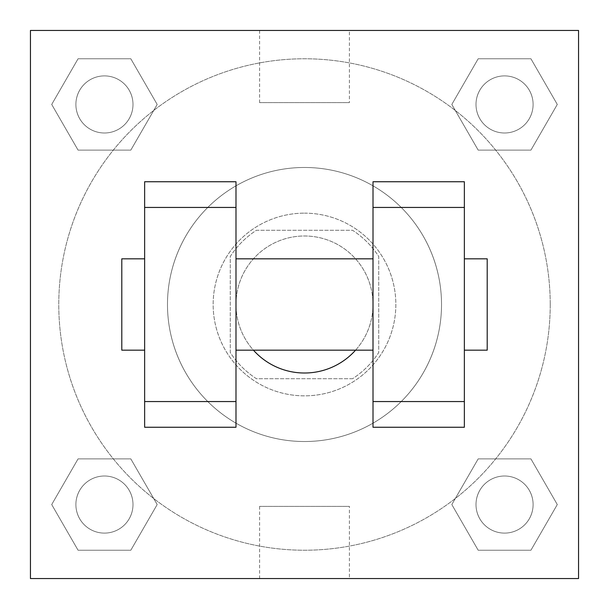 <?xml version="1.0" encoding="UTF-8"?>
<svg xmlns="http://www.w3.org/2000/svg" width="609" height="609" viewBox="0 0 609 609"><rect width="100%" height="100%" fill="white"/><g stroke="black" fill="none" stroke-linecap="round" stroke-linejoin="round"><path stroke-width="0.46" stroke-dasharray="3.04 2.28" d="M355.565 350.175A68.513 68.513 0 0 0 270.244 245.168A68.513 68.513 0 0 0 270.244 363.832A68.513 68.513 0 0 0 373.012 304.5A68.513 68.513 0 0 0 280.056 240.494A68.513 68.513 0 0 0 253.435 350.175M352.565 378.722L256.435 378.722A88.427 88.427 0 0 1 230.278 352.565L230.278 256.435A88.427 88.427 0 0 1 256.435 230.278L352.565 230.278A88.427 88.427 0 0 1 378.722 256.435L378.722 352.565A88.427 88.427 0 0 1 352.565 378.722L256.435 378.722A88.427 88.427 0 0 1 230.278 352.565L230.278 256.435A88.427 88.427 0 0 1 256.435 230.278L352.565 230.278A88.427 88.427 0 0 1 378.722 256.435L378.722 352.565A88.427 88.427 0 0 1 352.565 378.722M304.5 213.15A91.35 91.35 0 0 1 383.609 350.175A91.35 91.35 0 0 1 225.391 350.175A91.35 91.35 0 0 1 304.5 213.15A91.35 91.35 0 0 0 213.15 304.5A91.35 91.35 0 0 0 304.5 395.85A91.35 91.35 0 0 0 395.85 304.5A91.35 91.35 0 0 0 304.5 213.15M441.525 304.5A137.025 137.025 0 0 0 235.987 185.836A137.025 137.025 0 0 0 235.987 423.164A137.025 137.025 0 0 0 441.525 304.5A137.025 137.025 0 0 0 235.987 185.836A137.025 137.025 0 0 0 235.987 423.164A137.025 137.025 0 0 0 441.525 304.5M51.704 104.443L78.074 58.769L130.813 58.769L157.183 104.443L130.813 150.118L78.074 150.118L51.704 104.443L78.074 58.769L130.813 58.769L157.183 104.443L130.813 150.118L78.074 150.118L51.704 104.443L78.074 58.769L130.813 58.769L157.183 104.443L130.813 150.118L78.074 150.118L51.704 104.443M51.704 504.556L78.074 458.881L130.813 458.881L157.183 504.556L130.813 550.231L78.074 550.231L51.704 504.556L78.074 458.881L130.813 458.881L157.183 504.556L130.813 550.231L78.074 550.231L51.704 504.556L78.074 458.881L130.813 458.881L157.183 504.556L130.813 550.231L78.074 550.231L51.704 504.556M30.45 578.55L30.45 30.45L578.55 30.45L578.55 578.55L30.45 578.55L30.45 30.45L578.55 30.45L578.55 578.55L30.45 578.55L30.45 30.45L578.55 30.45L578.55 578.55L30.45 578.55M451.817 104.443L478.187 58.769L530.926 58.769L557.296 104.443L530.926 150.118L478.187 150.118L451.817 104.443L478.187 58.769L530.926 58.769L557.296 104.443L530.926 150.118L478.187 150.118L451.817 104.443L478.187 58.769L530.926 58.769L557.296 104.443L530.926 150.118L478.187 150.118L451.817 104.443M451.817 504.556L478.187 458.881L530.926 458.881L557.296 504.556L530.926 550.231L478.187 550.231L451.817 504.556L478.187 458.881L530.926 458.881L557.296 504.556L530.926 550.231L478.187 550.231L451.817 504.556L478.187 458.881L530.926 458.881L557.296 504.556L530.926 550.231L478.187 550.231L451.817 504.556M333.047 30.45L275.953 30.465L333.047 30.45M550.231 304.5A245.732 245.732 0 0 0 181.634 91.693A245.732 245.732 0 0 0 181.634 517.307A245.732 245.732 0 0 0 550.231 304.5A245.732 245.732 0 0 0 181.634 91.693A245.732 245.732 0 0 0 181.634 517.307A245.732 245.732 0 0 0 550.231 304.5M132.99 504.556A28.547 28.547 0 0 0 90.17 479.831A28.547 28.547 0 0 0 90.17 529.282A28.547 28.547 0 0 0 132.99 504.556A28.547 28.547 0 0 0 90.17 479.831A28.547 28.547 0 0 0 90.17 529.282A28.547 28.547 0 0 0 132.99 504.556A28.547 28.547 0 0 0 90.17 479.831A28.547 28.547 0 0 0 90.17 529.282A28.547 28.547 0 0 0 132.99 504.556A28.547 28.547 0 0 0 90.17 479.831A28.547 28.547 0 0 0 90.17 529.282A28.547 28.547 0 0 0 132.99 504.556M132.99 104.443A28.547 28.547 0 0 0 90.17 79.718A28.547 28.547 0 0 0 90.17 129.169A28.547 28.547 0 0 0 132.99 104.443A28.547 28.547 0 0 0 90.17 79.718A28.547 28.547 0 0 0 90.17 129.169A28.547 28.547 0 0 0 132.99 104.443A28.547 28.547 0 0 0 90.17 79.718A28.547 28.547 0 0 0 90.17 129.169A28.547 28.547 0 0 0 132.99 104.443A28.547 28.547 0 0 0 90.17 79.718A28.547 28.547 0 0 0 90.17 129.169A28.547 28.547 0 0 0 132.99 104.443M533.103 104.443A28.547 28.547 0 0 0 490.283 79.718A28.547 28.547 0 0 0 490.283 129.169A28.547 28.547 0 0 0 533.103 104.443A28.547 28.547 0 0 0 490.283 79.718A28.547 28.547 0 0 0 490.283 129.169A28.547 28.547 0 0 0 533.103 104.443A28.547 28.547 0 0 0 490.283 79.718A28.547 28.547 0 0 0 490.283 129.169A28.547 28.547 0 0 0 533.103 104.443A28.547 28.547 0 0 0 490.283 79.718A28.547 28.547 0 0 0 490.283 129.169A28.547 28.547 0 0 0 533.103 104.443M476.01 504.556A28.547 28.547 0 0 1 518.83 479.831A28.547 28.547 0 0 1 518.83 529.282A28.547 28.547 0 0 1 476.01 504.556A28.547 28.547 0 0 1 518.83 479.831A28.547 28.547 0 0 1 518.83 529.282A28.547 28.547 0 0 1 476.01 504.556M349.406 578.55L259.594 578.55L349.406 578.55L349.406 506.384L259.594 506.384L349.406 506.384M30.45 304.5L30.45 275.953L30.465 304.5M578.55 304.5L578.55 275.953L578.535 304.5M349.406 30.45L259.594 30.45L349.406 30.45L349.406 102.617L259.594 102.617L349.406 102.617M30.45 333.047L30.465 275.953L30.45 333.047M304.5 578.55L333.047 578.55L304.5 578.535M578.55 275.953L578.535 333.047L578.55 275.953M464.363 427.252L464.363 181.748L373.012 181.748L373.012 427.252M144.637 427.252L144.637 181.748L235.987 181.748L235.987 427.252M235.987 304.5L235.987 258.825L235.987 304.5M373.012 304.5L373.012 350.175L373.012 304.5M464.363 258.825L464.363 350.175L464.363 258.825M487.2 258.825L487.2 350.175M144.637 304.5L144.637 258.825L144.637 304.5M121.8 350.175L121.8 258.825M533.103 504.556A28.547 28.547 0 0 0 490.283 479.831A28.547 28.547 0 0 0 490.283 529.282A28.547 28.547 0 0 0 533.103 504.556A28.547 28.547 0 0 0 490.283 479.831A28.547 28.547 0 0 0 490.283 529.282A28.547 28.547 0 0 0 533.103 504.556M259.594 506.384L259.594 578.55M259.594 30.45L259.594 102.617"/><path stroke-width="0.91" d="M253.435 350.175A68.513 68.513 0 0 0 355.565 350.175M30.45 30.45L578.55 30.45L578.55 578.55L30.45 578.55L30.45 30.45M373.012 207.441L373.012 427.252L464.363 427.252L464.363 181.748L373.012 181.748L373.012 207.441L464.363 207.441M144.637 207.441L144.637 427.252L235.987 427.252L235.987 181.748L144.637 181.748L144.637 207.441L235.987 207.441M464.363 350.175L487.2 350.175L487.2 258.825L464.363 258.825M144.637 258.825L121.8 258.825L121.8 350.175L144.637 350.175M144.637 401.559L235.987 401.559M373.012 401.559L464.363 401.559M144.637 427.252L235.987 427.252M373.012 427.252L464.363 427.252M235.987 350.175L373.012 350.175M235.987 258.825L373.012 258.825"/></g></svg>
